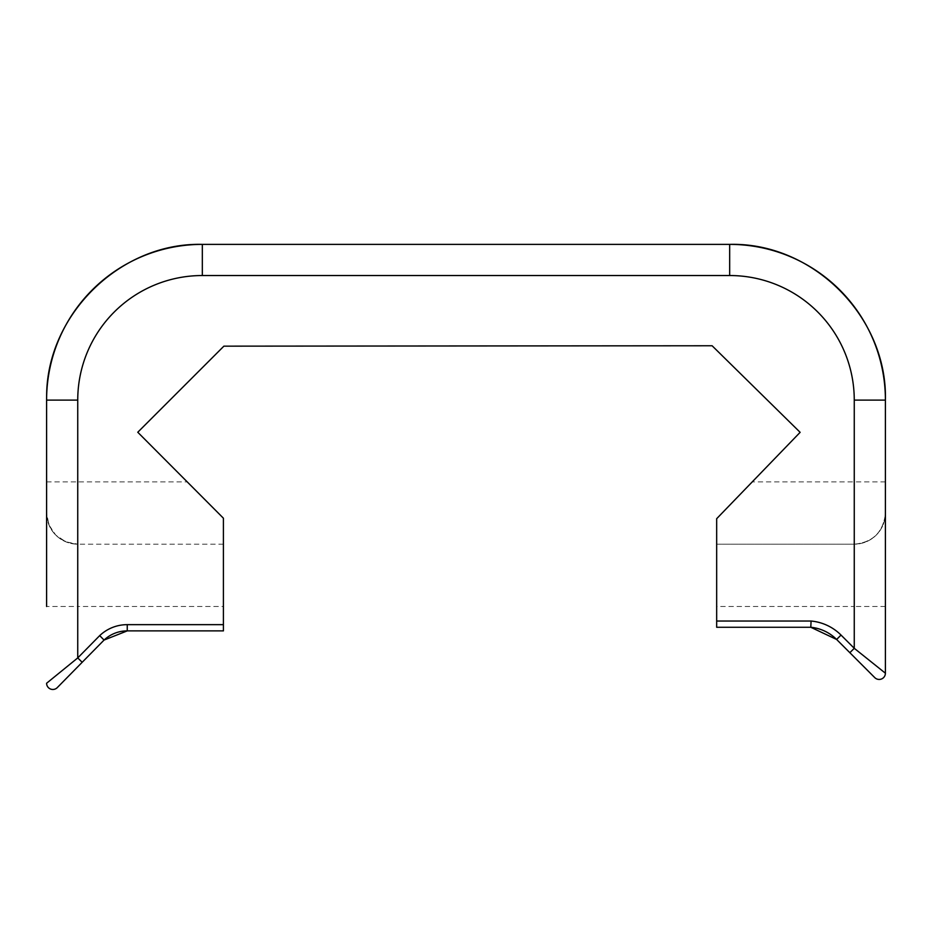 <?xml version="1.0" encoding="UTF-8"?>
<svg xmlns="http://www.w3.org/2000/svg" width="932" height="932" viewBox="0 0 932 932"><rect width="100%" height="100%" fill="white"/><g stroke="black" fill="none" stroke-linecap="round" stroke-linejoin="round"><path stroke-width="0.7" stroke-dasharray="4.66 3.5" d="M46.635 396.822A155.726 155.726 -178.8 0 1 202.326 244.382L729.674 244.382A155.726 155.726 -178.8 0 1 885.4 400.108L885.4 673.219L854.26 648.299L849.856 652.703M46.6 400.108L77.74 400.108L77.74 481.891L187.239 481.891L223.412 518.204L223.412 606.476L77.74 606.476L77.74 657.922L99.701 635.612L104.058 640.063M716.673 518.693L752.241 481.891L854.26 481.891L854.26 400.108A124.585 124.585 1.2 0 0 729.674 275.534L729.674 244.382L202.326 244.382L202.326 275.534A124.585 124.585 1.2 0 0 77.74 400.108M836.621 639.468L841.025 635.065L854.26 648.299L854.26 606.476L716.673 606.476L716.673 621.038L811.085 621.038A48.581 48.581 -178.4 0 1 841.025 635.065M810.793 627.271L811.085 621.038M885.4 606.476L854.26 606.476L854.26 544.183L716.673 544.183L854.26 544.183A31.14 31.14 1.2 0 0 885.4 513.043L885.4 673.219M752.241 481.891L800.134 432.332L712.106 345.76L223.89 346.156L137.773 432.25L187.239 481.891M99.701 635.612A40.099 40.099 -178.4 0 1 127.253 624.65L223.412 624.65L223.412 606.476M223.412 544.183L77.74 544.183A31.14 31.14 -178.8 0 1 46.6 513.078L46.6 513.043A31.14 31.14 -178.8 0 0 77.74 544.183L77.74 606.476L46.6 606.476M46.6 683.249L77.74 657.922L82.179 662.291M885.4 481.891L854.26 481.891L854.26 544.183A31.14 31.14 1.2 0 0 885.4 513.043L885.4 400.108L854.26 400.108M223.412 630.882L223.412 624.65M127.253 630.882L127.253 624.65M729.674 275.534L202.326 275.534M46.6 481.891L77.74 481.891L77.74 544.183C58.856 542.342 48.476 531.986 46.6 513.101L48.977 524.961L55.722 535.061L65.823 541.807L77.74 544.183M854.26 544.183C872.748 542.54 883.128 532.382 885.388 513.695C883.163 532.23 872.783 542.389 854.26 544.183L716.673 544.183"/><path stroke-width="1.4" d="M811.085 621.038L716.673 621.038L716.673 627.271L810.793 627.271A42.348 42.348 -178.8 0 1 836.621 639.468L874.764 677.622L836.621 639.468A42.348 42.348 1.6 0 0 810.793 627.271L716.673 627.271L716.673 518.693L800.134 432.332L712.106 345.76L223.89 346.156L137.773 432.25L223.412 518.204L223.412 624.65L127.253 624.65A40.099 40.099 1.2 0 0 99.701 635.612L77.74 657.922L46.6 683.249A6.233 6.233 1.2 0 0 57.271 687.618L82.179 662.291L77.74 657.922L77.74 400.108A124.585 124.585 -178.8 0 1 202.326 275.534L729.674 275.534A124.585 124.585 -178.8 0 1 854.26 400.108L854.26 648.299L849.856 652.703L836.621 639.468L841.025 635.065A48.581 48.581 1.2 0 0 811.085 621.038L810.793 627.271A42.348 42.348 -178.8 0 1 836.621 639.468L810.793 627.271L716.673 627.271L810.793 627.271M127.253 624.65L127.253 630.882A33.878 33.878 1.6 0 0 104.058 640.063A33.878 33.878 -178.8 0 1 127.253 630.882L223.412 630.882L127.253 630.882A33.878 33.878 1.6 0 0 104.058 640.063L82.179 662.291L104.058 640.063L99.701 635.612M223.412 630.882L223.412 624.65M854.26 400.108L885.4 400.108A155.726 155.726 1.2 0 0 729.674 244.382C812.879 242.238 887.544 316.892 885.4 400.108L885.4 673.219A6.233 6.233 -178.8 0 1 874.764 677.622A6.233 6.233 -178.8 0 0 885.4 673.219L854.26 648.299L841.025 635.065M202.326 244.382L729.674 244.382L202.326 244.382A155.726 155.726 1.2 0 0 46.6 400.108L46.6 513.043A31.14 31.14 -178.8 0 1 46.6 513.043L46.6 400.108A155.726 155.726 -178.8 0 1 46.635 396.822C46.32 314.783 120.321 242.332 202.326 244.382L202.326 275.534M716.673 606.476L716.673 518.693M82.179 662.291L57.271 687.618A6.233 6.233 -178.8 0 1 46.6 683.249M104.058 640.063A33.878 33.878 -178.8 0 1 127.253 630.882L104.058 640.063M729.674 244.382L729.674 275.534M46.6 400.108L77.74 400.108M874.764 677.622L849.856 652.703M46.6 606.476L46.6 481.891"/></g></svg>
